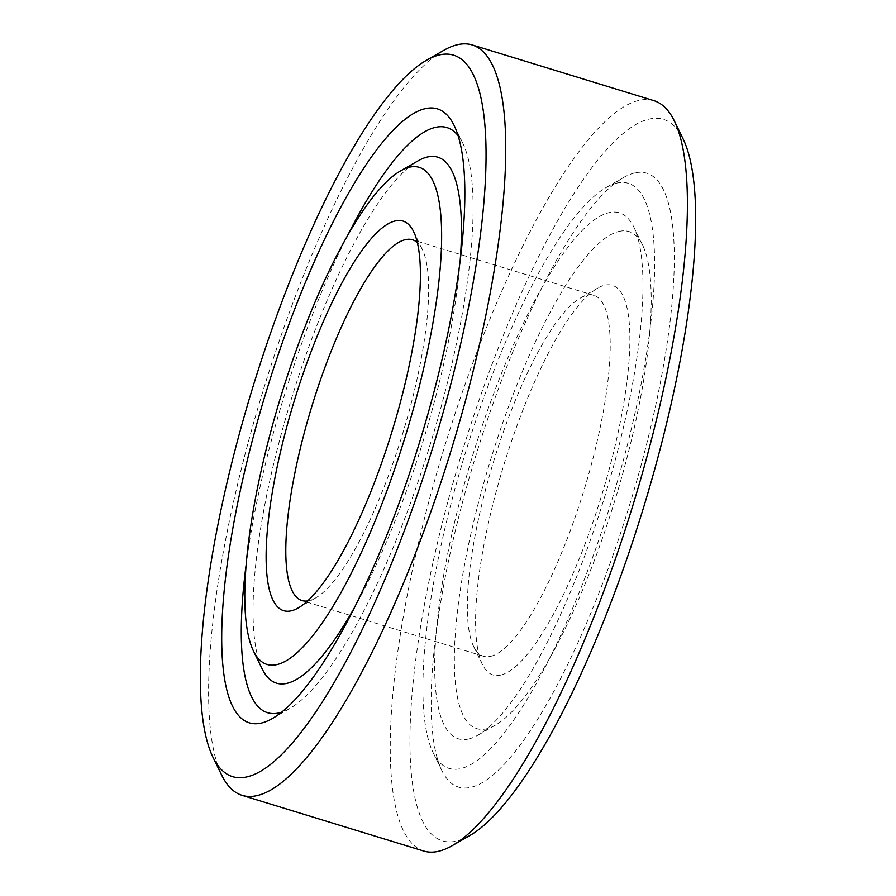 <?xml version="1.0" encoding="UTF-8"?>
<svg xmlns="http://www.w3.org/2000/svg" width="896" height="896" viewBox="0 0 896 896"><rect width="100%" height="100%" fill="white"/><g stroke="black" fill="none" stroke-linecap="round" stroke-linejoin="round"><path stroke-width="0.67" stroke-dasharray="4.48 3.36" d="M490.773 656.298A188.675 47.421 -73 0 0 588.09 476.358A188.675 47.421 -73 0 0 594.104 295.456A188.675 47.421 -73 0 0 586.813 295.378A188.675 47.421 -73 0 0 580.429 298.032A188.675 47.421 -73 0 0 493.461 461.933A188.675 47.421 -73 0 0 473.603 646.43A188.675 47.421 -73 0 0 483.482 656.219A188.675 47.421 -73 0 0 490.773 656.298M500.898 675.024A203.773 51.206 -73 0 0 609.997 466.234A203.773 51.206 -73 0 0 604.621 285.219A203.773 51.206 -73 0 0 597.733 288.086A203.773 51.206 -73 0 0 503.798 465.114A203.773 51.206 -73 0 0 482.362 664.362A203.773 51.206 -73 0 0 500.898 675.024M307.53 600.947A188.675 47.421 -73 0 0 309.187 600.622A188.675 47.421 -73 0 0 315.571 597.968A188.675 47.421 -73 0 0 402.539 434.067A188.675 47.421 -73 0 0 422.397 249.57A188.675 47.421 -73 0 0 417.402 242.603M443.822 50.322A392.448 98.627 -73 0 0 262.92 391.25A392.448 98.627 -73 0 0 221.626 774.995M653.834 100.632A392.448 98.627 -73 0 0 638.669 100.475A392.448 98.627 -73 0 0 436.251 474.757A392.448 98.627 -73 0 0 423.752 851.043M683.122 138.936A377.35 94.83 -73 0 0 648.794 119.19A377.35 94.83 -73 0 0 446.768 505.837A377.35 94.83 -73 0 0 456.725 841.042A377.35 94.83 -73 0 0 469.47 835.733M468.776 738.954A275.083 69.138 -73 0 0 478.072 735.078A275.083 69.138 -73 0 0 604.89 496.104A275.083 69.138 -73 0 0 633.83 227.114A275.083 69.138 -73 0 0 608.798 212.722A275.083 69.138 -73 0 0 461.518 494.581A275.083 69.138 -73 0 0 468.776 738.954M618.923 231.448A259.997 65.341 107 0 1 642.578 245.045A259.997 65.341 107 0 1 615.227 499.274A259.997 65.341 107 0 1 495.376 725.144A259.997 65.341 107 0 1 486.595 728.795A259.997 65.341 107 0 1 479.73 497.84A259.997 65.341 107 0 1 618.923 231.448M634.48 172.973A321.126 80.707 -73 0 0 623.627 177.486A321.126 80.707 -73 0 0 475.597 456.467A321.126 80.707 -73 0 0 441.818 770.459A321.126 80.707 -73 0 0 471.027 787.27A321.126 80.707 -73 0 0 642.958 458.237A321.126 80.707 -73 0 0 634.48 172.973M616.672 183.131A306.029 76.91 -73 0 0 606.334 187.432A306.029 76.91 -73 0 0 465.259 453.298A306.029 76.91 -73 0 0 433.059 752.539A306.029 76.91 -73 0 0 460.902 768.544A306.029 76.91 -73 0 0 624.747 454.978A306.029 76.91 -73 0 0 616.672 183.131M262.17 668.886A275.083 69.138 107 0 1 291.11 399.896A275.083 69.138 107 0 1 417.928 160.922M458.181 135.744A306.029 76.91 107 0 1 462.941 143.461A306.029 76.91 107 0 1 430.741 442.702A306.029 76.91 107 0 1 289.666 708.568A306.029 76.91 107 0 1 281.4 712.286M245.986 565.858A306.029 76.91 107 0 1 346.763 237.16M460.051 262.203A275.083 69.138 107 0 1 353.842 608.619M594.104 295.456L412.518 239.781M422.397 249.57L413.638 231.638M315.571 597.968L298.267 607.914M642.578 245.045L633.83 227.114M495.376 725.144L478.072 735.078M433.059 752.539L441.818 770.459M606.334 187.432L623.627 177.486M462.941 143.461L454.182 125.541M289.666 708.568L272.373 718.514M483.482 656.219L301.896 600.544M473.603 646.43L482.362 664.362M580.429 298.032L597.733 288.086"/><path stroke-width="1.34" d="M417.402 242.603A188.675 47.421 -73 0 0 412.518 239.781A188.675 47.421 -73 0 0 405.227 239.702A188.675 47.421 -73 0 0 307.91 419.642A188.675 47.421 -73 0 0 301.896 600.544A188.675 47.421 -73 0 0 307.53 600.947M291.379 610.781A203.773 51.206 -73 0 0 298.267 607.914A203.773 51.206 -73 0 0 392.202 430.886A203.773 51.206 -73 0 0 413.638 231.638A203.773 51.206 -73 0 0 395.102 220.976A203.773 51.206 -73 0 0 286.003 429.766A203.773 51.206 -73 0 0 291.379 610.781M212.878 757.064L221.626 774.995A392.448 98.627 -73 0 0 242.166 795.368A392.448 98.627 -73 0 0 257.331 795.525A392.448 98.627 -73 0 0 459.749 421.243A392.448 98.627 -73 0 0 472.248 44.957A392.448 98.627 -73 0 0 457.083 44.8A392.448 98.627 -73 0 0 443.822 50.322L426.53 60.267A377.35 94.83 -73 0 0 252.571 388.08A377.35 94.83 -73 0 0 212.878 757.064A377.35 94.83 -73 0 0 247.206 776.81A377.35 94.83 -73 0 0 449.232 390.163A377.35 94.83 -73 0 0 439.275 54.958A377.35 94.83 -73 0 0 426.53 60.267M242.166 795.368L423.752 851.043A392.448 98.627 -73 0 0 438.917 851.2A392.448 98.627 -73 0 0 452.178 845.678A392.448 98.627 -73 0 0 633.08 504.75A392.448 98.627 -73 0 0 674.374 121.005A392.448 98.627 -73 0 0 653.834 100.632L472.248 44.957M353.842 608.619A275.083 69.138 107 0 1 287.202 683.278A275.083 69.138 107 0 1 262.17 668.886L253.422 650.955A259.997 65.341 -73 0 0 277.077 664.552A259.997 65.341 -73 0 0 416.27 398.16A259.997 65.341 -73 0 0 409.405 167.205A259.997 65.341 -73 0 0 400.624 170.856A259.997 65.341 -73 0 0 280.773 396.726A259.997 65.341 -73 0 0 253.422 650.955M400.624 170.856L417.928 160.922A275.083 69.138 107 0 1 427.224 157.046A275.083 69.138 107 0 1 460.051 262.203M424.973 108.73A321.126 80.707 107 0 1 454.182 125.541A321.126 80.707 107 0 1 420.403 439.533A321.126 80.707 107 0 1 272.373 718.514A321.126 80.707 107 0 1 261.52 723.027A321.126 80.707 107 0 1 253.042 437.763A321.126 80.707 107 0 1 424.973 108.73M346.763 237.16A306.029 76.91 107 0 1 435.098 127.456A306.029 76.91 107 0 1 458.181 135.744M281.4 712.286A306.029 76.91 107 0 1 279.328 712.869A306.029 76.91 107 0 1 245.986 565.858M452.178 845.678L469.47 835.733A377.35 94.83 -73 0 0 643.429 507.92A377.35 94.83 -73 0 0 683.122 138.936L674.374 121.005"/></g></svg>
